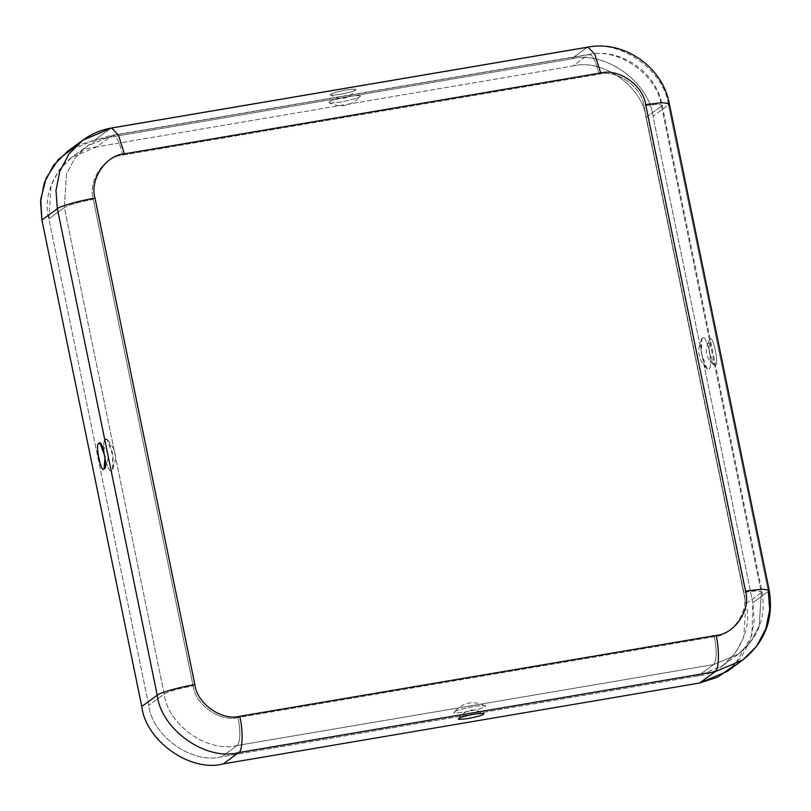 <?xml version="1.0" encoding="UTF-8"?>
<svg xmlns="http://www.w3.org/2000/svg" width="811" height="811" viewBox="0 0 811 811"><rect width="100%" height="100%" fill="white"/><g stroke="black" fill="none" stroke-linecap="round" stroke-linejoin="round"><path stroke-width="0.61" stroke-dasharray="4.05 3.04" d="M105.359 439.471L107.234 439.765L112.82 455.356L112.323 469.711L111.715 470.431C110.134 472.61 107.822 468.352 104.801 457.688C103.23 445.949 103.413 439.876 105.359 439.471C103.413 439.876 103.23 445.949 104.801 457.688C107.822 468.352 110.134 472.61 111.715 470.431C113.662 470.025 113.844 463.953 112.263 452.224C109.242 441.549 106.94 437.301 105.359 439.471M702.508 338.075L701.9 338.805L701.393 353.16L706.979 368.752L708.865 369.046C710.801 368.63 710.994 362.568 709.412 350.828C706.391 340.154 704.09 335.906 702.508 338.075C704.09 335.906 706.391 340.154 709.412 350.828C710.994 362.568 710.801 368.63 708.865 369.046C707.273 371.215 704.972 366.967 701.951 356.293C700.38 344.563 700.562 338.491 702.508 338.075M330.847 94.248C331.577 93.326 336.646 91.907 346.054 89.98C354.295 88.906 357.357 88.957 355.248 90.112C354.519 91.035 349.45 92.454 340.042 94.38C331.8 95.455 328.739 95.404 330.847 94.248C328.739 95.404 331.8 95.455 340.042 94.38C349.45 92.454 354.519 91.035 355.248 90.112C357.357 88.957 354.295 88.906 346.054 89.98C336.646 91.907 331.577 93.326 330.847 94.248L330.594 94.907C340.61 100.969 348.933 99.256 355.573 89.778L355.248 90.112M710.091 339.921C712.747 332.885 719.681 366.653 715.211 364.838L714.015 364.828L709.179 351.883L710.091 339.921C705.621 338.106 712.555 371.874 715.211 364.838C719.681 366.653 712.747 332.885 710.091 339.921M454.545 711.784C455.447 710.639 461.743 708.875 473.442 706.482C483.68 705.154 487.492 705.205 484.866 706.645C483.964 707.79 477.669 709.554 465.98 711.946C455.731 713.274 451.92 713.224 454.545 711.784C451.92 713.224 455.731 713.274 465.98 711.946C477.669 709.554 483.964 707.79 484.866 706.645C487.492 705.205 483.68 705.154 473.442 706.482C461.743 708.875 455.447 710.639 454.545 711.784L454.201 712.109C462.939 702.275 473.239 700.167 485.1 705.773L484.866 706.645M329.347 101.872L329.114 102.744C340.975 108.35 351.275 106.231 360.013 96.408L359.668 96.722C362.294 95.292 358.482 95.232 348.243 96.57C336.555 98.962 330.249 100.726 329.347 101.872C326.721 103.311 330.533 103.362 340.782 102.034C352.471 99.641 358.766 97.867 359.668 96.722C358.766 97.867 352.471 99.641 340.782 102.034C330.533 103.362 326.721 103.311 329.347 101.872C330.249 100.726 336.555 98.962 348.243 96.57C358.482 95.232 362.294 95.292 359.668 96.722M122.654 155.094L598.984 74.217C617.029 69.401 641.754 86.807 643.954 105.876L743.819 592.385C749.334 610.896 733.174 635.246 714.43 636.676L238.11 717.542C220.065 722.368 195.329 704.952 193.14 685.883L93.275 199.374C87.76 180.873 103.909 156.523 122.654 155.094C119.359 141.043 115.821 134.535 112.07 135.549L96.631 146.852C66.167 149.173 39.911 188.75 48.883 218.818L148.748 705.327C152.316 736.307 192.501 764.601 221.829 756.775L698.149 675.898C728.602 673.576 754.859 634.009 745.897 603.931L646.032 117.423C642.464 86.442 602.269 58.149 572.951 65.985L96.631 146.852L572.951 65.985L588.391 54.672L112.07 135.549L588.391 54.672C592.152 53.658 595.679 60.176 598.984 74.217L122.654 155.094C103.909 156.523 87.76 180.873 93.275 199.374C78.9 202.02 69.249 204.737 64.322 207.515L48.883 218.818L51.032 185.435L59.355 169.712L71.784 157.334L96.631 146.852L112.07 135.549L87.223 146.031L74.794 158.398L66.472 174.122L64.322 207.515L66.472 174.122L74.794 158.398L87.223 146.031L112.07 135.549C115.821 134.535 119.359 141.043 122.654 155.094M75.595 146.345L95.161 139.735L571.491 58.858C604.195 50.12 649.023 81.678 652.997 116.247L752.861 602.755L751.909 635.337L734.624 665.101M572.951 65.985C602.269 58.149 642.464 86.442 646.032 117.423L661.472 106.119C657.903 75.139 617.718 46.845 588.391 54.672L572.951 65.985M588.391 54.672C617.718 46.845 657.903 75.139 661.472 106.119L662.151 105.156L656.646 104.355L643.954 105.876C641.754 86.807 617.029 69.401 598.984 74.217C595.679 60.176 592.152 53.658 588.391 54.672M646.032 117.423L745.897 603.931L761.336 592.628L661.472 106.119L646.032 117.423M661.472 106.119L761.336 592.628L762.016 591.665L756.511 590.864L743.819 592.385L643.954 105.876L656.646 104.355L662.151 105.156L661.472 106.119M587.945 47.109L586.931 47.555C619.634 38.816 664.462 70.375 668.436 104.933L652.997 116.247C649.023 81.678 604.195 50.12 571.491 58.858L95.161 139.735L110.6 128.432L586.931 47.555L571.491 58.858L586.931 47.555L110.6 128.432L95.161 139.735L67.455 151.424M727.325 671.326L741.183 657.528L750.459 639.991L754.22 620.962L752.861 602.755L768.301 591.442L668.436 104.933L768.301 591.442L752.861 602.755L652.997 116.247L668.436 104.933C664.462 70.375 619.634 38.816 586.931 47.555M668.436 104.933L669.328 103.686M698.149 675.898L221.829 756.775L237.268 745.461L713.589 664.594L698.149 675.898L713.589 664.594L237.268 745.461C240.401 741.426 240.685 732.12 238.11 717.542L714.43 636.676C717.005 651.253 716.731 660.559 713.589 664.594L738.436 654.112L750.864 641.734L759.177 626.011L761.336 592.628L745.897 603.931L743.738 637.324L735.425 653.048L722.996 665.415L698.149 675.898M761.336 592.628L759.177 626.011L750.864 641.734L738.436 654.112L713.589 664.594C716.731 660.559 717.005 651.253 714.43 636.676C733.174 635.246 749.334 610.896 743.819 592.385L756.511 590.864L762.016 591.665L761.336 592.628M742.764 660.022L756.622 646.225L765.898 628.687L769.669 609.659L768.301 591.442L769.193 590.195M148.748 705.327L48.883 218.818L64.322 207.515L164.187 694.023L148.748 705.327L164.187 694.023L64.322 207.515C69.249 204.737 78.9 202.02 93.275 199.374L193.14 685.883C178.765 688.529 169.114 691.246 164.187 694.023C167.755 725.004 207.94 753.297 237.268 745.461L221.829 756.775C192.501 764.601 152.316 736.307 148.748 705.327M111.624 127.986L82.894 140.121M237.268 745.461C207.94 753.297 167.755 725.004 164.187 694.023C169.114 691.246 178.765 688.529 193.14 685.883C195.329 704.952 220.065 722.368 238.11 717.542C240.685 732.12 240.401 741.426 237.268 745.461M107.234 439.765C116.054 448.584 117.747 458.56 112.323 469.711M104.386 468.342C110.408 458.925 109.009 450.703 100.199 443.678M458.641 718.739C465.281 709.25 473.614 707.547 483.63 713.609M701.9 338.805C696.477 349.946 698.17 359.932 706.979 368.752M714.015 364.828C705.205 357.813 703.816 349.592 709.828 340.174M722.996 665.415L738.436 654.112C758.427 638.014 766.294 617.201 762.016 591.665L662.151 105.156C656.363 72.443 621.5 47.94 589.171 54.337L112.851 135.204C103.484 136.816 94.938 140.425 87.223 146.031L71.784 157.334"/><path stroke-width="1.22" d="M99.003 443.678C94.532 441.853 101.466 475.631 104.122 468.596L105.045 456.623L100.199 443.678L99.003 443.678C101.659 436.632 108.593 470.41 104.122 468.596C101.466 475.631 94.532 441.853 99.003 443.678M458.975 718.404C459.695 717.482 464.764 716.062 474.171 714.136C482.413 713.062 485.485 713.102 483.366 714.268C482.646 715.18 477.578 716.61 468.17 718.536C459.928 719.6 456.857 719.56 458.975 718.404C456.857 719.56 459.928 719.6 468.17 718.536C477.578 716.61 482.646 715.18 483.366 714.268C485.485 713.102 482.413 713.062 474.171 714.136C464.764 716.062 459.695 717.482 458.975 718.404L458.641 718.739M483.366 714.268L483.63 713.609M734.624 665.101L717.867 677.084L699.609 683.014L223.289 763.891C190.575 772.63 145.757 741.072 141.773 706.513L41.908 220.004L57.348 208.691L55.989 190.484L59.75 171.456L69.026 153.918L82.894 140.121L111.624 127.986L118.436 135.021L124.367 153.837L600.698 72.96C618.742 68.144 643.468 85.55 645.668 104.619C643.468 85.55 618.742 68.144 600.698 72.96L124.367 153.837C105.633 155.266 89.474 179.616 94.988 198.117L194.853 684.626C197.053 703.695 221.778 721.111 239.823 716.285L716.154 635.418C734.888 633.989 751.047 609.639 745.532 591.128L645.668 104.619L662.171 102.642L669.328 103.686L668.436 104.933M82.894 140.121C91.542 133.835 101.122 129.79 111.624 127.986L118.436 135.021L124.367 153.837C105.633 155.266 89.474 179.616 94.988 198.117L194.853 684.626C197.053 703.695 221.778 721.111 239.823 716.285C243.29 731.309 242.682 751.27 238.728 752.588C206.014 761.326 161.196 729.768 157.212 695.199C159.544 692.736 180.245 686.927 194.853 684.626C180.245 686.927 159.544 692.736 157.212 695.199L141.773 706.513C145.757 741.072 190.575 772.63 223.289 763.891L238.728 752.588L715.049 671.711C719.012 670.393 719.621 650.432 716.154 635.418L239.823 716.285C243.29 731.309 242.682 751.27 238.728 752.588L223.289 763.891L699.609 683.014L715.049 671.711L238.728 752.588C206.014 761.326 161.196 729.768 157.212 695.199L57.348 208.691C59.679 206.227 80.38 200.418 94.988 198.117C80.38 200.418 59.679 206.227 57.348 208.691L41.908 220.004L141.773 706.513L157.212 695.199L57.348 208.691L55.989 190.484L59.75 171.456L69.026 153.918L82.894 140.121L67.455 151.424L53.587 165.221L44.311 182.759L40.55 201.787L41.908 220.004L40.722 199.384L46.146 178.096L58.392 159.453L75.595 146.345M600.698 72.96L594.757 54.144L587.945 47.109L594.757 54.144L600.698 72.96M586.931 47.555L587.945 47.109C624.095 40.003 662.851 67.212 669.328 103.686L662.171 102.642L645.668 104.619L745.532 591.128L762.036 589.151L769.193 590.195L768.301 591.442L769.669 609.659L765.898 628.687L756.622 646.225L742.764 660.022L715.049 671.711L699.609 683.014L727.325 671.326L742.764 660.022C765.148 642.008 773.958 618.722 769.193 590.195L762.036 589.151L745.532 591.128C751.047 609.639 734.888 633.989 716.154 635.418C719.621 650.432 719.012 670.393 715.049 671.711L742.764 660.022M111.624 127.986L587.945 47.109M669.328 103.686L769.193 590.195"/></g></svg>

